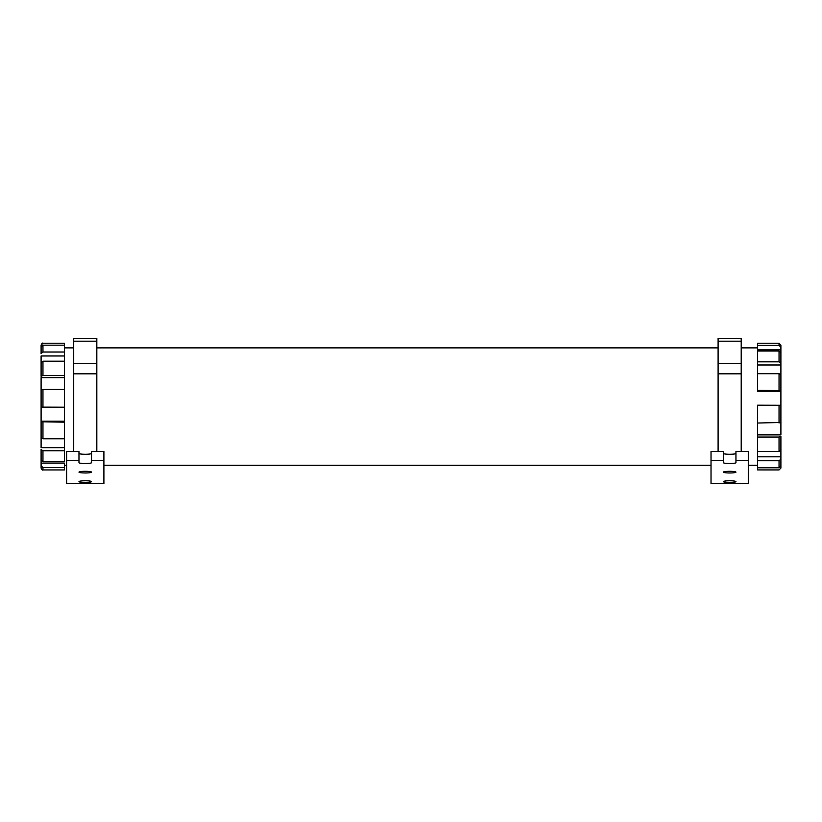 <?xml version="1.0" encoding="UTF-8"?>
<svg xmlns="http://www.w3.org/2000/svg" width="822" height="822" viewBox="0 0 822 822"><rect width="100%" height="100%" fill="white"/><g stroke="black" fill="none" stroke-linecap="round" stroke-linejoin="round"><path stroke-width="1.23" d="M757.607 345.394L779.04 345.394L779.04 343.226L757.607 343.226L757.607 351.025L757.607 349.843L780.9 349.843L780.9 405.267L757.607 405.184L757.607 437.037L779.04 437.037L780.9 436.184L780.9 450.055L779.04 451.422L757.607 451.422L757.607 460.741L779.04 460.741L780.9 459.169L780.9 465.971L779.04 467.8L757.607 467.8L757.607 469.927L779.04 469.927L780.9 468.078L780.9 465.982M780.9 363.088L780.9 364.978L757.607 364.978L757.607 373.702L779.04 373.702L780.9 374.709L780.9 390.645L757.607 390.234L757.607 361.824L779.04 361.824L780.9 363.088L780.9 352.679L779.04 351.025L779.04 361.824M41.1 436.318L41.1 377.627L64.393 377.627L64.393 389.371L64.393 355.977L64.393 361.187L42.96 361.187L41.1 362.574L41.1 376.312L42.96 375.438L42.96 361.187M64.393 407.198L64.393 421.193L64.393 407.198L41.1 407.126L41.1 389.947L42.96 389.371L64.393 389.371L64.393 407.198M64.393 438.794L64.393 447.661L64.393 438.794L42.96 438.794L41.1 437.797L41.1 421.778L64.393 422.169L64.393 438.794M42.96 461.759L64.393 461.759L64.393 450.785L42.96 450.785L41.1 449.531L41.1 460.104L42.96 461.759L42.96 450.785M757.607 361.824L757.607 351.025L779.04 351.025M780.9 405.4L780.9 434.9L757.607 434.9L757.607 423.032L780.9 422.477L780.9 405.267M757.607 437.037L757.607 456.816L780.9 456.816L780.9 462.642M779.04 345.394L780.9 347.182L780.9 345.086L779.04 343.226M757.607 460.741L757.607 467.8M757.607 469.927L779.04 469.937L780.9 468.078L780.9 465.273M780.9 436.184L780.9 459.169M780.9 390.645L780.9 391.262L757.607 391.262L757.607 390.234M780.9 349.843L780.9 347.182M42.96 469.937L64.393 469.937L64.393 467.554L42.96 467.554L41.1 465.786L41.1 468.078C41.891 469.794 42.508 470.41 42.96 469.937L42.96 467.554M64.393 467.554L64.393 463.125L41.1 463.125L41.1 466.166M64.393 375.438L42.96 375.438M41.1 376.312L41.1 355.977L64.393 355.977L64.393 345.168L42.96 345.168L41.1 346.997L41.1 353.604L42.96 352.022L42.96 345.168M64.393 352.022L42.96 352.022M64.393 345.168L64.393 343.226L42.96 343.226L41.1 345.086L41.1 347.881M41.1 457.638L41.1 449.531M41.1 353.604L41.1 350.521M41.1 421.778L41.1 421.193L64.393 421.193L64.393 422.169M41.1 437.797L41.1 447.661L64.393 447.661L64.393 450.785M41.1 460.104L41.1 465.786M66.633 460.669L78.974 460.669L78.974 451.432L66.633 451.432L66.633 483.613L103.901 483.613L103.901 460.669L91.55 460.669L91.55 451.432L103.901 451.432L103.901 460.669M78.974 453.425A6.288 0.843 180 0 0 85.262 454.268A6.288 0.843 180 0 0 91.55 453.425M73.713 341.181L96.821 341.181L96.821 338.387L73.713 338.387L73.713 451.432M73.713 363.396L96.821 363.396L96.821 451.432M78.974 460.669L78.974 462.663A6.288 0.843 180 0 0 85.262 463.505A6.288 0.843 180 0 0 91.55 462.663L91.55 460.669M78.974 472.136A6.288 0.843 180 0 0 85.262 472.979A6.288 0.843 180 0 0 91.55 472.136A6.288 0.843 180 0 0 85.262 471.294A6.288 0.843 180 0 0 78.974 472.136M78.974 481.62A6.288 0.843 180 0 0 85.262 482.452A6.288 0.843 180 0 0 91.55 481.62A6.288 0.843 180 0 0 85.262 480.778A6.288 0.843 180 0 0 78.974 481.62M96.821 341.181L96.821 363.396M73.713 373.815L96.821 373.815M711.02 460.669L723.37 460.669L723.37 451.432L711.02 451.432L711.02 483.613L748.287 483.613L748.287 460.669L735.947 460.669L735.947 451.432L748.287 451.432L748.287 460.669M723.37 453.425A6.288 0.843 180 0 0 729.659 454.268A6.288 0.843 180 0 0 735.947 453.425M718.099 341.181L741.208 341.181L741.208 338.387L718.099 338.387L718.099 451.432M718.099 363.396L741.208 363.396L741.208 451.432M723.37 460.669L723.37 462.663A6.288 0.843 180 0 0 729.659 463.505A6.288 0.843 180 0 0 735.947 462.663L735.947 460.669M723.37 472.136A6.288 0.843 180 0 0 729.659 472.979A6.288 0.843 180 0 0 735.947 472.136A6.288 0.843 180 0 0 729.659 471.294A6.288 0.843 180 0 0 723.37 472.136M723.37 481.62A6.288 0.843 180 0 0 729.659 482.452A6.288 0.843 180 0 0 735.947 481.62A6.288 0.843 180 0 0 729.659 480.778A6.288 0.843 180 0 0 723.37 481.62M741.208 341.181L741.208 363.396M718.099 373.815L741.208 373.815M779.04 373.702L779.04 390.234M779.04 405.184L779.04 423.032M779.04 437.037L779.04 451.422M779.04 460.741L779.04 467.8M42.96 438.794L42.96 422.169M42.96 407.198L42.96 389.371M64.393 343.226L42.96 343.226C42.518 342.743 41.891 343.36 41.1 345.086M64.393 347.881L73.713 347.881M96.821 347.881L718.099 347.881M741.208 347.881L757.607 347.881M64.393 465.283L66.633 465.283M103.901 465.283L711.02 465.283M748.287 465.283L757.607 465.283"/></g></svg>
